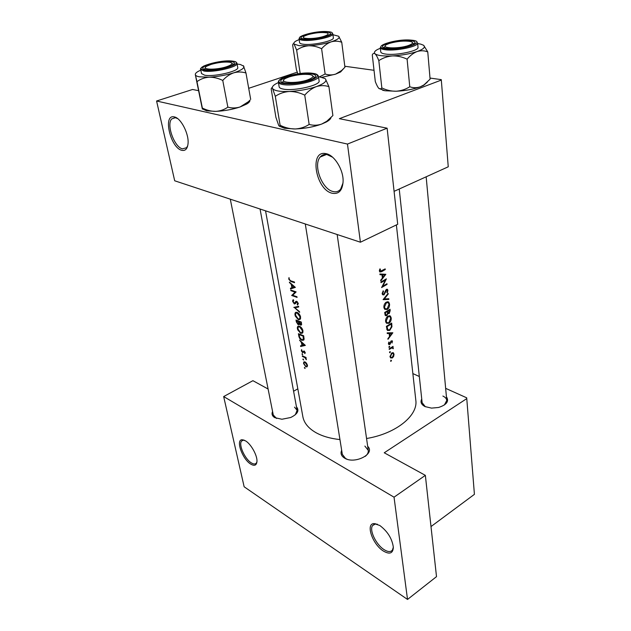 <?xml version="1.0" encoding="UTF-8"?>
<svg xmlns="http://www.w3.org/2000/svg" width="631" height="631" viewBox="0 0 631 631"><rect width="100%" height="100%" fill="white"/><g stroke="black" fill="none" stroke-linecap="round" stroke-linejoin="round"><path stroke-width="0.95" d="M326.337 153.719C334.548 155.329 343.422 169.81 343.114 181.152C342.538 190.507 338.831 194.529 332.016 193.212C315.815 189.608 308.977 150.391 325.509 153.554L326.337 153.719M332.592 157.214L326.811 154.485C324.113 154.114 321.905 154.966 320.201 157.016C312.937 164.951 321.881 189.055 332.86 191.477C336.047 192.329 338.642 191.548 340.661 189.126L343.051 182.88M174.424 116.94C181.065 118.06 189.292 134.45 188.006 143.963C187.336 148.987 185.246 151.093 181.744 150.296C170.591 147.938 162.609 114.416 174.006 116.853L174.424 116.94M177.666 118.62L175.252 117.666L171.727 118.92C166.103 124.425 174.353 147.228 182.454 148.861L186.595 147.709L187.746 145.603M379.752 525.457C387.615 531.381 392.143 538.669 393.35 547.329C392.971 553.426 389.666 554.673 383.435 551.076C372.511 544.443 365.31 523.462 374.128 523.588L379.752 525.457M377.401 524.235L375.437 523.998L372.621 525.497C368.993 529.922 376.029 544.679 384.113 549.648C387.955 552.054 390.731 552.18 392.45 550.035L393.342 547.18M245.562 440.872C251.106 444.129 257.487 455.692 256.959 461.545C256.517 465.449 254.411 466.285 250.649 464.045C242.233 459.013 235.371 439.342 242.257 439.736L245.562 440.872M244.489 440.28L243.416 440.146L241.555 441.069C238.368 444.539 244.804 458.95 251.241 462.831C253.559 464.298 255.263 464.369 256.36 463.051L256.943 461.758M367.676 446.298C375.784 453.697 354.725 464.661 344.573 458.114C341.261 456.032 340.29 453.421 341.671 450.305M305.286 223.981L342.325 454.359L345.528 458.477L346.971 459.171M365.27 456.355C367.518 454.462 368.512 452.466 368.267 450.36L364.876 446.078M296.452 406.782C299.559 410.529 297.635 414.11 290.662 417.517L281.931 419.244L274.753 417.659C272.174 416.042 271.448 413.991 272.576 411.499M230.291 199.167L273.278 415.009L276.575 418.471M295.332 414.748L297.098 410.292L294.519 407.145M446.425 396.773C449.311 401.253 446.693 404.818 438.577 407.468L431.533 408.115L425.034 406.585C421.24 404.574 420.143 402.065 421.745 399.06M444.382 404.984L446.764 400.44C446.543 398.626 445.249 397.167 442.891 396.047M339.943 439.57C330.297 438.545 322.22 436.195 315.713 432.519C308.314 428.189 304.032 422.92 302.864 416.697L265.548 210.833M304.323 367.794L305.089 368.504L304.631 367.447L304.323 367.794L304.773 367.542M303.574 363.527L305.869 366.871L307.108 366.792L307.431 365.223L306.469 363.14L305.002 361.918L303.748 362.076L303.574 363.527L303.968 363.314M302.841 359.315L303.606 360.033L303.148 358.968L302.841 359.315L303.298 359.071M302.391 356.436L302.288 355.845L306.027 357.461L306.13 358.053L305.554 357.824L306.358 359.725L304.899 357.659L302.391 356.436L302.919 356.144M301.918 354.07L302.691 354.788L302.225 353.715L301.918 354.07L302.383 353.825M301.35 350.828L302.635 352.729L304.126 351.554L304.899 353.612L305.246 352.579L304.008 350.946L302.517 352.13L301.586 349.661L301.35 350.828L301.784 350.591M300.648 346.474L300.53 345.82L301.957 345.551L301.421 342.507L299.536 340.117L305.341 345.409L300.648 346.474L302.612 345.417M298.779 335.802L298.408 333.704L303.685 335.771L304.087 339.233L303.724 340.109L301.847 340.314C300.175 339.494 299.149 337.987 298.779 335.802L299.204 335.582M297.422 328.688L297.745 329.895L300.703 333.389L302.557 333.089L302.959 330.786C302.375 328.554 301.2 327.024 299.433 326.195L297.722 326.464L297.343 327.584L297.422 328.688L297.864 328.459M296.341 321.897L296.018 320.035L301.318 322.047L301.429 324.965L300.537 325.123L299.252 323.908L299.031 324.579L298.147 324.705L296.341 321.897L296.775 321.676M295.008 314.94L295.34 316.163L298.321 319.672L300.167 319.349L300.585 316.975C299.993 314.711 298.81 313.173 297.027 312.361L295.332 312.645L294.929 313.82L295.008 314.94L295.458 314.719M293.809 307.407L298.605 306.295L298.723 306.966L294.858 307.802L299.528 311.651L299.646 312.321L294.101 307.258M292.634 301.389L294.346 303.961L295.3 303.7L296.767 301.949L297.658 303.211L297.177 304.363L297.619 305.041L298.258 303.464L296.633 301.303L295.86 301.421L294.243 303.33L293.147 301.602L293.715 300.403L293.352 299.701L292.839 300.056L292.634 301.389L293.131 301.145M291.719 295.497L295.016 292.169L290.875 290.67L290.765 290.031L296.128 291.901L292.681 295.292L296.964 296.759L297.075 297.398L291.719 295.497L293.265 294.732M290.575 288.927L290.449 288.233L291.893 287.815L291.325 284.557L289.384 282.128L295.355 287.389L290.575 288.927L294.101 287.144M288.738 279.107L290.812 281.473L294.543 282.672L294.425 282.018L290.749 280.842L289.25 279.344L289.006 277.593L288.738 279.107L289.25 278.855M396.378 224.928L415.813 400.22C418.25 415.482 396.023 433.686 366.556 438.506M379.854 268.924L379.397 271.038L379.83 271.993L381.629 271.685L385.273 269.547L385.194 268.893L380.256 271.283L380.351 269.082L379.854 268.924M380.004 274.698L381.992 274.832L382.394 278.121L380.682 280.18L380.769 280.89L385.841 274.304L379.917 273.988L380.004 274.698M382.189 293.675L382.709 294.78L383.987 294.874L386.598 290L387.379 290.631L386.882 292.445L387.268 292.823L387.907 290.37L387.473 289.377L386.495 289.377L385.738 290.268L383.916 294.227L383.167 294.188L382.78 293.36L383.538 291.27L383.175 290.828L382.189 293.675M388.128 293.352L383.08 299.646L388.854 299.425L388.775 298.747L384.287 298.944L388.207 294.03L388.128 293.352M388.041 316.068C386.33 317.314 385.517 319.089 385.604 321.4L386.456 323.246L388.948 323.324C390.613 322.047 391.362 320.24 391.204 317.898L390.4 316.068L388.041 316.068M391.685 323.056L386.369 326.345L387.395 330.478L389.737 330.392L391.938 326.732L391.685 323.056M388.822 342.065L388.444 343.792L388.783 344.534L389.792 344.55L391.457 341.387L392.048 341.694L392.127 343.004L392.237 340.764L390.802 341.395L389.698 343.958L388.941 343.477L389.248 342.247L388.822 342.065L389.248 342.247M389.248 346.261L388.98 347.365L389.777 346.553L389.248 346.261M393.034 346.387L389.138 348.817L389.217 349.416L391.914 347.886L393.255 348.738L392.561 347.35L393.034 346.387M390.96 360.191L390.692 361.279L391.48 360.467L390.96 360.191M391.772 352.934L390.037 356.681L390.581 357.927L392.387 357.951L393.657 356.405L394.044 354.157L393.208 352.721L391.772 352.934L392.616 353.289M389.903 351.585L389.635 352.682L390.431 351.869L389.903 351.585M387.253 333.523L389.153 333.523L389.532 336.607L387.884 338.642L387.97 339.304L392.853 332.766L387.174 332.852L387.253 333.523M390.029 309.222L384.665 312.471L385.438 315.634L386.764 315.689L387.986 313.52L389.201 313.623L390.195 310.586L390.029 309.222M386.346 302.075C384.61 303.306 383.79 305.096 383.885 307.439L384.768 309.348L387.268 309.442C388.941 308.18 389.698 306.366 389.54 303.984L388.704 302.099L386.346 302.075M386.385 278.847L380.911 282.002L380.99 282.656L385.352 280.196L381.589 287.555L387.048 284.384L386.969 283.737L382.741 286.253L386.385 278.847M198.371 90.635L192.558 89.484L156.583 101.007L347.476 144.065L387.126 128.188L339.36 118.683L441.321 80.074L448.247 166.797L394.083 191.343M297.816 388.846L293.589 391.236M156.583 101.007L174.692 180.781L360.419 242.217L347.476 144.065M297.248 72.171L248.709 88.308M344.81 66.247L374.025 70.301M430.003 78.063L441.274 79.632L441.321 80.074M387.126 128.188L397.711 224.289L360.419 242.217M268.104 389.019L252.913 380.682L223.666 396.56L244.142 486.777L407.523 599.45L436.51 576.639L425.357 475.356L384.24 452.782L466.766 398.618L474.417 494.341L430.997 526.569M223.666 396.56L394.036 497.181L407.523 599.45M412.863 373.591L419.331 376.502M445.644 388.341L466.695 397.814L466.766 398.618M425.357 475.356L394.036 497.181M422.139 402.72L399.226 189.008L422.139 402.72L425.365 406.735M390.92 360.214L391.48 360.467M390.573 361.058L391.094 361.295M393.436 353.888L394.044 354.157M393.255 356.231L393.657 356.405M391.567 357.588L392.387 357.951M393.586 354.464L392.308 357.359L390.968 357.359L390.534 356.389L391.843 353.526L393.184 353.541L393.586 354.464M390.005 356.16L390.534 356.389M391.307 353.297L391.843 353.526M389.855 351.617L390.431 351.869M389.516 352.469L390.037 352.697M392.521 346.734L393.105 346.987M391.961 347.097L392.561 347.35M391.535 347.365L393.318 348.131M392.837 348.564L393.255 348.738M391.196 347.578L391.914 347.886M389.193 346.301L389.777 346.553M388.862 347.153L389.382 347.381M391.267 340.866L392.506 341.387M390.952 341.174L391.457 341.387M390.699 341.592L391.133 341.773M389.926 343.761L390.376 343.95M388.475 343.99L389.792 344.55M388.444 343.256L388.941 343.477M387.56 332.852L389.153 333.523M391.883 333.468L390.045 335.944L389.753 333.515L391.883 333.468L390.376 332.837M389.422 335.684L390.045 335.944M388.168 332.86L389.753 333.515M391.433 326.527L391.938 326.732M388.98 330.084L389.737 330.392M387.024 326.637L391.252 324.019L391.417 326.7L389.666 329.784L387.891 329.847L387.024 326.637L386.377 326.369M390.628 323.766L391.252 324.019M386.708 328.98L387.505 329.311M390.565 317.638L391.204 317.898M388.16 323.001L388.948 323.324M390.699 318.276L388.877 322.701L386.953 322.686L386.188 321.045L388.12 316.691L389.99 316.699L390.699 318.276M385.565 320.793L386.188 321.045M387.521 316.454L388.12 316.691M387.513 312.952L389.201 313.623M386.7 311.32L387.379 311.588L387.986 313.52M385.036 314.995L386.764 315.689M389.587 310.192L389.114 313.008L388.404 312.992L387.923 311.257L389.587 310.192L388.941 309.939M386.85 311.233L387.978 311.675M387.253 310.988L387.923 311.257M387.521 313.347L386.685 315.066L385.888 315.011L385.32 312.779L387.379 311.588M384.776 313.41L385.431 313.67M384.665 312.519L385.32 312.779M388.893 303.732L389.54 303.984M386.417 309.111L387.268 309.442M389.027 304.355L387.189 308.819L385.265 308.78L384.468 307.092L386.424 302.706L388.294 302.738L389.027 304.355M383.845 306.847L384.468 307.092M385.801 302.462L386.424 302.706M387.742 293.857L388.207 294.03M383.782 298.747L384.287 298.944M387.3 298.834L388.854 299.425M383.001 291.072L383.538 291.27M382.173 293.131L382.78 293.36M387.197 290.102L387.907 290.37M386.046 289.795L386.598 290M385.541 290.733L385.975 290.891M385.107 292.003L385.557 292.169M382.331 294.243L383.987 294.874M382.299 286.095L382.741 286.253M386.361 284.131L387.048 284.384M384.634 279.935L385.352 280.196M379.933 274.091L381.992 274.832M384.831 274.974L382.922 277.459L382.607 274.864L384.831 274.974L382.536 274.154M382.283 277.23L382.922 277.459M380.209 274.004L382.607 274.864M384.547 269.295L385.273 269.547M379.46 270.044L380.028 270.242M379.381 270.549L380.004 270.77M307.471 365.98L305.869 366.871M306.95 365.034L306.769 366.138L305.767 366.288L304.008 363.74L304.158 362.612L305.104 362.502L306.95 365.034L307.344 364.821M305.57 362.241L305.104 362.502M306.043 357.556L305.554 357.824M306.327 358.992L305.885 359.236M305.585 357.288L304.899 357.659M305.254 352.658L304.497 353.068M304.56 351.317L304.126 351.554M302.872 352.082L303.866 351.546M303.487 352.272L302.635 352.729M303.771 351.617L302.833 352.122M304.11 350.994L303.085 351.554M302.399 345.315L301.957 345.551M304.26 345.062L302.423 345.457L302.012 343.059L304.26 345.062L304.663 344.849M299.023 334.54L303.211 336.189L303.195 339.549L301.736 339.715L299.622 337.309L299.023 334.54L299.607 334.233M303.708 335.929L303.211 336.189M304.087 338.382L303.495 338.697M302.983 332.19L300.703 333.389M302.383 330.628L302.044 332.545L300.601 332.782L297.919 328.893L298.187 327.024L299.544 326.811L302.383 330.628L302.872 330.368M300.088 326.527L299.544 326.811M301.61 324.563L300.537 325.123M299.212 324.153L298.147 324.705M300.845 322.48L300.916 324.421L300.427 324.5L299.086 321.857L301.35 322.212M301.492 323.056L300.987 323.317M299.741 321.518L299.086 321.857M298.534 321.652L298.597 323.987L298.037 324.089L296.633 320.879L298.534 321.652L299.189 321.321M299.323 323.048L298.771 323.332M297.24 320.564L296.633 320.879M300.585 318.505L298.321 319.672M300.009 316.825L299.654 318.797L298.218 319.049L295.513 315.137L295.789 313.213L297.138 312.992L300.009 316.825L300.498 316.565M297.706 312.7L297.138 312.992M297.225 306.611L294.858 307.802M295.868 302.691L294.709 303.274M298.297 303.795L297.177 304.363M298.132 302.975L297.658 303.211M297.28 301.689L296.767 301.949M295.537 303.361L294.346 303.961M293.604 294.409L291.696 295.347M295.773 291.798L295.016 292.169M291.538 290.339L290.875 290.67M294.843 286.987L294.109 287.192M292.358 287.586L291.893 287.815M291.751 284.352L291.325 284.557M289.905 282.641L289.503 282.838M294.243 287.097L292.374 287.673L291.932 285.102L294.243 287.097L294.709 286.868M292.366 284.889L291.932 285.102M408.517 45.495C413.053 43.799 413.739 42.466 410.56 41.504C404.345 40.558 397.278 41.204 389.366 43.436L386.858 44.462C378.884 48.256 398.074 49.265 408.517 45.495C413.053 43.799 413.739 42.466 410.56 41.504C404.345 40.558 397.278 41.204 389.366 43.436L386.858 44.462C378.884 48.256 398.074 49.265 408.517 45.495M412.548 42.742L413.92 44.028L412.548 42.742M384.09 47.743L385.17 46.158L384.09 47.743M385.06 90.754L378.955 88.521C377.795 87.236 376.581 84.925 375.303 81.58L372.282 54.913C372.992 53.359 373.923 52.988 375.066 53.816C376.234 54.952 377.488 57.224 378.821 60.631C382.907 57.934 387.458 56.356 392.474 55.914C397.475 55.804 402.349 56.893 407.105 59.164C410.166 55.504 413.518 52.957 417.162 51.521C420.838 50.417 424.371 50.543 427.763 51.908L423.716 45.408L427.763 51.908L430.097 79.167L424.024 84.846L420.364 86.802C416.768 88.001 413.226 87.993 409.764 86.778L407.105 59.164C410.166 55.504 413.518 52.957 417.162 51.521C410.111 53.864 401.884 55.323 392.474 55.914C383.317 56.309 377.512 55.607 375.066 53.816C373.726 52.554 374.538 51.119 377.504 49.502L380.367 48.224L377.504 49.502C374.538 51.119 373.726 52.554 375.066 53.816C376.234 54.952 377.488 57.224 378.821 60.631C382.907 57.934 387.458 56.356 392.474 55.914C397.475 55.804 402.349 56.893 407.105 59.164L409.764 86.778C405.607 89.381 401.064 90.864 396.126 91.227C391.228 91.266 386.464 90.178 381.842 87.938L381.029 88.868L378.955 88.521C377.795 87.236 376.581 84.925 375.303 81.58L372.282 54.913C372.992 53.359 373.923 52.988 375.066 53.816C377.512 55.607 383.317 56.309 392.474 55.914C401.884 55.323 410.111 53.864 417.162 51.521C420.838 50.417 424.371 50.543 427.763 51.908L430.097 79.167L424.024 84.846L420.364 86.802C413.455 89.279 405.378 90.761 396.126 91.227L385.06 90.754L382.804 90.296L381.029 88.868L381.842 87.938L378.821 60.631L381.842 87.938C386.464 90.178 391.228 91.266 396.126 91.227L385.06 90.754M410.308 40.589C415.506 41.26 416.389 42.592 412.958 44.596C408.131 47.23 394.115 49.289 387.166 48.39L385.139 48.051C374.656 45.842 397.924 39.051 410.308 40.589C415.506 41.26 416.389 42.592 412.958 44.596C408.131 47.23 394.115 49.289 387.166 48.39L385.139 48.051C374.656 45.842 397.924 39.051 410.308 40.589M380.761 51.9C380.935 52.949 382.646 53.69 385.896 54.1C396.607 55.646 419.197 50.803 418.006 47.278C419.197 50.803 396.607 55.646 385.896 54.1C382.646 53.69 380.935 52.949 380.761 51.9L380.296 47.617L380.761 51.9M427.345 82.101L423.606 85.374L420.364 86.802C416.768 88.001 413.226 87.993 409.764 86.778C405.607 89.381 401.064 90.864 396.126 91.227C405.378 90.761 413.455 89.279 420.364 86.802L423.606 85.374L427.345 82.101M423.48 45.227C425.751 47.041 423.646 49.139 417.162 51.521C423.646 49.139 425.751 47.041 423.48 45.227L420.735 44.131L423.48 45.227M417.675 43.578L420.735 44.131L417.675 43.578M323.853 36.377C328.435 34.823 329.39 33.64 326.716 32.82C321.558 32.086 315.295 32.702 307.928 34.666L304.607 35.991C298.51 39.13 314.356 39.508 323.853 36.377C328.435 34.823 329.39 33.64 326.716 32.82C321.558 32.086 315.295 32.702 307.928 34.666L304.607 35.991C298.51 39.13 314.356 39.508 323.853 36.377M308.543 45.787L298.873 45.653L294.085 44.044L296.657 50.157C300.167 47.664 304.126 46.213 308.543 45.787C312.96 45.669 317.314 46.647 321.605 48.721C324.5 45.4 327.718 43.097 331.267 41.82C334.856 40.841 338.342 40.983 341.742 42.261L338.721 36.267C340.109 37.844 337.624 39.698 331.267 41.82C334.856 40.841 338.342 40.983 341.742 42.261L338.721 36.267C340.109 37.844 337.624 39.698 331.267 41.82C324.437 43.902 316.857 45.227 308.543 45.787L298.873 45.653L294.085 44.044C293.423 43.168 294.07 42.159 296.026 41.007L299.141 39.564L296.026 41.007C294.07 42.159 293.423 43.168 294.085 44.044L296.657 50.157C300.167 47.664 304.126 46.213 308.543 45.787C312.96 45.669 317.314 46.647 321.605 48.721C324.5 45.4 327.718 43.097 331.267 41.82C324.437 43.902 316.857 45.227 308.543 45.787M304.473 39.027L303.014 38.791C294.078 36.984 316.581 30.745 326.968 32.063C330.794 32.536 331.472 33.53 329.019 35.052C324.894 37.552 310.673 39.856 304.473 39.027L303.014 38.791C294.078 36.984 316.581 30.745 326.968 32.063C330.794 32.536 331.472 33.53 329.019 35.052C324.894 37.552 310.673 39.856 304.473 39.027M303.393 44.241C312.621 45.598 334.611 40.818 333.357 37.781C334.611 40.818 312.621 45.598 303.393 44.241C301.011 43.941 299.749 43.405 299.599 42.624C299.749 43.405 301.011 43.941 303.393 44.241M325.115 74.008L319.751 76.753L325.115 74.008L321.605 48.721L325.115 74.008C328.57 75.168 332.056 75.215 335.574 74.15L322.181 77.266L335.574 74.15C332.056 75.215 328.57 75.168 325.115 74.008M300.182 73.527L296.657 50.157L300.182 73.527M292.666 45.18C292.934 43.713 293.407 43.334 294.085 44.044C293.407 43.334 292.934 43.713 292.666 45.18L296.404 69.686L292.666 45.18M297.879 73.827L296.404 69.686L297.879 73.827M344.936 67.257L341.742 42.261L344.936 67.257L341.726 70.443L335.574 74.15L340.59 71.973L335.574 74.15L341.726 70.443L344.936 67.257M343.264 69.016L340.59 71.973L343.264 69.016M332.955 34.713L338.721 36.267L332.955 34.713M211.204 64.37L206.818 66.152C200.177 69.718 215.707 70.301 226.363 66.807C232.271 64.764 233.502 63.258 230.047 62.295C224.896 61.641 218.61 62.327 211.204 64.37M204.436 69.347L205.383 67.817L204.436 69.347M232.011 63.392L233.454 64.512L232.011 63.392M237.106 64.046L240.308 64.465L243.803 66.216C244.481 68.172 241.129 70.372 233.746 72.825C225.906 75.223 217.671 76.674 209.035 77.187L199.38 76.816C196.967 76.367 195.618 75.681 195.342 74.75L196.975 81.651C200.461 79.072 204.483 77.581 209.035 77.187C213.609 77.116 218.184 78.197 222.759 80.437C226.008 76.824 229.668 74.284 233.746 72.825C237.895 71.682 241.973 71.737 245.972 72.991L243.392 65.703M205.643 69.623L205.383 69.576C194.253 67.683 220.953 59.661 231.538 61.601C234.961 62.209 235.331 63.352 232.658 65.032C227.807 68.077 211.661 70.822 205.643 69.623M204.594 75.184C213.72 77.148 239.417 71.161 237.737 67.525L236.98 63.368C238.652 66.941 212.892 72.904 203.758 70.995L200.69 69.41L201.526 73.567L204.594 75.184M249.986 100.116L248.251 101.812L240.056 106.978C236.002 108.209 231.94 108.272 227.862 107.16C224.305 109.652 220.282 111.056 215.794 111.371C211.622 111.395 207.457 110.441 203.292 108.508L202.37 108.09L196.975 81.651M227.862 107.16L222.759 80.437M202.37 108.09C202.559 109.329 202.504 109.423 202.204 108.358L195.342 74.75C195.105 73.788 195.981 72.715 197.953 71.524L200.824 70.088M250.681 99.382L245.972 72.991M249.931 100.171C250.105 101.331 249.04 102.616 246.729 104.028L240.056 106.978C232.382 109.51 224.297 110.969 215.794 111.371L206.652 110.843L202.472 108.903M289.148 76.903L285.709 78.331C276.828 82.74 295.671 84.175 307.636 79.877C313.67 77.566 314.553 75.83 310.294 74.671C304.087 73.835 297.035 74.576 289.148 76.903M282.578 82.448L283.595 80.421L282.578 82.448M312.929 76.043L314.506 77.684L312.929 76.043M309.151 124.449L304.741 95.131C308.212 91.116 312.077 88.277 316.328 86.613C320.643 85.303 324.839 85.311 328.917 86.636L332.892 115.56L326.787 121.262L321.715 124.055C317.511 125.474 313.323 125.608 309.151 124.449C304.97 127.146 300.317 128.653 295.198 128.969L284.62 128.274L279.438 126.239M330.991 117.603C330.62 119.03 329.027 120.513 326.211 122.051L321.715 124.055C313.694 126.949 304.86 128.582 295.198 128.969C290.52 128.969 285.898 127.927 281.323 125.829L280.109 125.285C279.856 126.555 279.375 126.563 278.657 125.301L275.921 117.382L271.204 89.121C271.393 87.638 271.835 87.433 272.537 88.506L275.305 96.314C279.407 93.506 284.06 91.897 289.274 91.487C294.48 91.44 299.638 92.654 304.741 95.131M318.481 76.572L325.012 78.536M311.659 73.859C316.446 74.75 316.904 76.335 313.023 78.615C307.258 81.856 291.467 84.286 284.652 82.969L284.281 82.906C270.833 80.563 298.715 71.524 311.659 73.859M278.397 82.267L279.147 86.826C279.344 87.859 280.763 88.616 283.398 89.105C294.196 91.385 320.769 85.185 319.089 80.863L318.442 76.296C320.106 80.547 293.47 86.723 282.656 84.499C280.014 84.033 278.602 83.284 278.397 82.267C278.271 80.697 279.809 79.191 283.019 77.747M328.917 86.636L325.501 79.001C327.032 81.281 323.979 83.813 316.328 86.613C308.125 89.35 299.102 90.974 289.274 91.487C279.778 91.771 274.201 90.777 272.537 88.506C271.787 87.054 272.994 85.437 276.165 83.663L278.445 82.551M280.109 125.285L275.305 96.314M389.942 348.344L390.565 348.612M390.384 342.538L390.818 342.728M391.275 324.208L391.851 324.444M386.472 327.158L387.126 327.426M389.603 310.357L390.195 310.586M380.769 271.377L381.629 271.685M304.158 356.696L303.598 357.004M303.795 336.402L303.29 336.67M299.701 321.502L298.613 322.062M296.996 301.476L295.324 302.32M291.538 281.118L290.812 281.473M385.438 49.77C382.181 49.376 380.469 48.65 380.296 47.617C380.469 48.65 382.181 49.376 385.438 49.77C396.165 51.261 418.81 46.442 417.619 42.963C418.81 46.442 396.165 51.261 385.438 49.77M411.522 40.179C396.292 38.325 369.577 47.151 385.896 48.824C401.639 50.851 428.638 41.551 411.522 40.179C396.292 38.325 369.577 47.151 385.896 48.824C401.639 50.851 428.638 41.551 411.522 40.179M332.837 33.837C334.091 36.827 312.053 41.583 302.809 40.274C300.427 39.982 299.157 39.461 299.015 38.696L299.599 42.624L299.015 38.696C299.157 39.461 300.427 39.982 302.809 40.274C312.053 41.583 334.091 36.827 332.837 33.837L333.357 37.781L332.837 33.837M303.235 39.406C316.202 41.11 342.507 32.828 328.159 31.692C315.547 30.13 289.597 38.034 303.235 39.406C316.202 41.11 342.507 32.828 328.159 31.692C315.547 30.13 289.597 38.034 303.235 39.406M204.215 70.065C216.425 72.423 246.784 62.863 232.91 61.183C221.008 59.014 191.225 68.077 204.215 70.065M313.079 73.377C298.495 70.767 267.402 81.028 283.161 83.473C291.475 84.373 300.608 83.331 310.562 80.342C318.742 77.132 319.586 74.805 313.079 73.377M325.667 154.816L325.612 154.39L325.667 154.816M372.621 525.497L375.248 523.635M241.555 441.069L243.534 439.917M243.416 440.146L242.257 439.736M375.437 523.998L374.128 523.588M393.515 352.926L392.821 352.619M390.968 357.359L390.084 356.965M393.05 347.555L392.585 347.358M392.364 347.831L391.441 347.429M391.709 341.308L391.07 341.032M389.146 343.927L388.428 343.619M387.891 329.847L386.803 329.398M390.4 316.068L389.382 315.666M386.953 322.686L385.786 322.212M389.153 316.368L388.191 315.981M388.404 312.992L387.497 312.629M385.888 315.019L384.942 314.632M388.704 302.099L387.623 301.681M385.265 308.78L384.09 308.322M387.41 302.391L386.44 302.02M383.167 294.188L382.212 293.825M387.473 289.377L387.008 289.203M386.842 289.913L386.156 289.661M380.256 271.283L379.389 270.975M303.748 362.076L304.308 361.768M306.769 366.146L307.486 365.743M304.536 362.399L305.223 362.02M304.615 352.958L305.254 352.611M303.195 339.549L304.103 339.06M297.722 326.464L298.558 326.03M302.044 332.545L303.006 332.032M298.842 326.684L299.622 326.274M300.916 324.421L301.634 324.05M298.597 323.987L299.496 323.522M295.332 312.645L296.191 312.203M299.654 318.797L300.624 318.292M296.475 312.866L297.264 312.463M292.839 300.056L293.391 299.772M294.858 303.132L295.907 302.604M295.789 301.492L296.27 301.255M297.438 304.126L298.289 303.692M296.57 301.918L297.185 301.61M171.727 118.92L175.386 117.689M320.201 157.016L326.582 154.453M175.252 117.666L174.006 116.853M326.811 154.485L325.509 153.554M446.764 400.44L426.162 176.806L446.764 400.44M417.619 42.963L418.006 47.278L417.619 42.963M297.098 410.292L260.059 209.019M236.98 63.368C236.728 62.319 235.513 61.609 233.328 61.246L232.531 61.128M204.042 65.861C200.942 67.967 199.822 69.142 200.69 69.41M206.652 110.843L203.292 108.508M246.729 104.028L248.251 101.812M337.159 234.519L368.267 450.36M312.692 73.322L313.52 73.448C316.281 73.811 317.921 74.766 318.442 76.296M284.62 128.274L281.323 125.829M326.211 122.051L326.787 121.262"/></g></svg>
